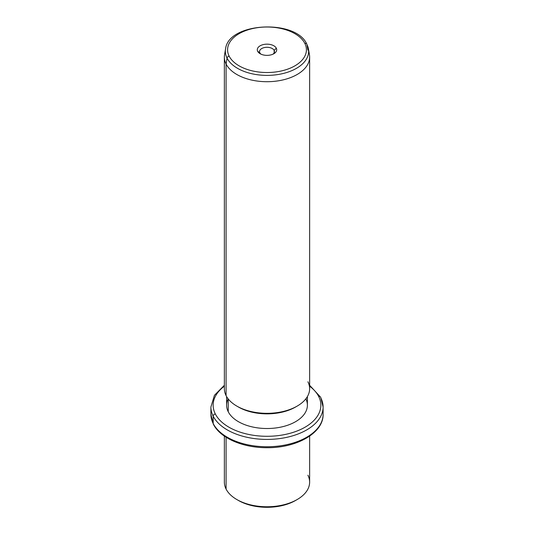 <?xml version="1.0" encoding="UTF-8"?>
<svg xmlns="http://www.w3.org/2000/svg" width="534" height="534" viewBox="0 0 534 534"><rect width="100%" height="100%" fill="white"/><g stroke="black" fill="none" stroke-linecap="round" stroke-linejoin="round"><path stroke-width="0.8" d="M237.67 500.011A40.39 23.316 0 0 0 296.33 500.011A40.39 23.316 180 0 1 295.562 500.471A40.39 23.316 180 0 1 238.438 500.471L236.856 499.557A42.633 24.617 0 0 0 297.144 499.557A42.633 24.617 0 0 0 307.911 475.22M309.633 436.118L309.633 482.149A42.633 24.617 180 0 1 273.061 506.512A42.633 24.617 180 0 1 226.089 489.077A42.633 24.617 0 0 0 236.856 499.557M226.089 489.077L226.089 437.259L226.089 489.077A42.633 24.617 180 0 1 224.367 482.149L224.367 436.118M224.367 385.274L214.441 395.287L210.903 407.028A56.097 32.387 0 0 0 213.173 416.153A56.097 32.387 180 0 1 210.903 407.028L210.903 414.357A56.097 32.387 0 0 0 213.173 423.475A2.243 1.756 153.1 0 0 213.326 424.129A2.243 1.756 -26.9 0 1 213.173 423.475A56.097 32.387 0 0 0 274.977 446.417A56.097 32.387 0 0 0 323.097 414.357A56.097 32.387 180 0 1 274.977 446.417A56.097 32.387 180 0 1 213.173 423.475A56.097 32.387 180 0 1 210.903 414.357L213.326 424.129C220.175 438.18 243.057 447.866 267.033 447.699C296.597 448.053 323.591 432.94 323.097 414.357L323.097 407.028A56.097 32.387 0 0 0 320.827 397.91A2.243 1.756 153.1 0 0 320.674 397.263A2.243 1.756 153.1 0 0 318.678 396.448A53.854 31.092 0 0 0 309.633 386.202A53.854 31.092 180 0 1 318.678 396.448A2.243 1.756 -26.9 0 1 320.674 397.263L309.633 385.274M213.173 416.153L213.173 423.475L213.173 416.153A56.097 32.387 0 0 0 274.977 439.088A56.097 32.387 0 0 0 323.097 407.028A56.097 32.387 180 0 1 274.977 439.088A56.097 32.387 180 0 1 213.173 416.153A2.243 1.756 -26.9 0 1 215.322 413.95A2.243 1.756 153.1 0 0 213.173 416.153M224.367 386.202A53.854 31.092 0 0 0 215.322 413.95A53.854 31.092 0 0 0 282.159 435.036A53.854 31.092 0 0 0 318.678 396.448A53.854 31.092 180 0 1 282.159 435.036A53.854 31.092 180 0 1 215.322 413.95A53.854 31.092 180 0 1 224.367 386.202M228.145 398.838A40.39 23.316 0 0 0 228.245 411.767A40.39 23.316 0 0 0 278.194 427.607A40.39 23.316 0 0 0 305.855 398.838M307.39 396.588L307.39 405.199A40.39 23.316 180 0 1 272.747 428.281A40.39 23.316 180 0 1 228.245 411.767L228.245 398.965L228.245 411.767A40.39 23.316 180 0 1 226.61 405.199L226.61 396.588M237.67 406.574A40.39 23.316 0 0 0 296.33 406.574A40.39 23.316 180 0 1 295.562 407.028A40.39 23.316 180 0 1 238.438 407.028L236.856 406.114A42.633 24.617 0 0 0 297.144 406.114A42.633 24.617 0 0 0 307.911 381.783M226.089 395.641A42.633 24.617 180 0 1 224.367 388.712L224.367 57.091A42.633 24.617 0 0 0 226.089 64.027L226.089 395.641L226.089 64.027A42.633 24.617 0 0 0 273.061 81.455A42.633 24.617 0 0 0 309.633 57.091L309.633 388.712A42.633 24.617 180 0 1 273.061 413.076A42.633 24.617 180 0 1 226.089 395.641A42.633 24.617 0 0 0 236.856 406.114M227.043 58.113A41.645 24.043 0 0 0 274.963 74.94A41.645 24.043 0 0 0 308.438 48.954A41.645 24.043 0 0 0 306.957 44.576L307.911 50.163L306.957 44.576A2.243 1.756 153.1 0 0 306.83 44.175A2.243 1.756 153.1 0 0 304.827 43.354A2.243 1.756 -26.9 0 1 306.83 44.175L308.438 48.954A41.645 24.043 180 0 1 274.963 74.94A41.645 24.043 180 0 1 227.043 58.113L226.089 64.027L227.043 58.113A2.243 1.756 -26.9 0 1 229.173 56.17A39.423 22.762 0 0 0 278.101 71.603A39.423 22.762 0 0 0 304.827 43.354A39.423 22.762 0 0 0 255.899 27.928A39.423 22.762 0 0 0 229.173 56.17A2.243 1.756 153.1 0 0 227.043 58.113A41.645 24.043 180 0 1 225.562 48.954A41.645 24.043 0 0 0 227.043 58.113M308.438 48.954L309.42 54.648A42.633 24.617 180 0 1 275.157 81.255A42.633 24.617 180 0 1 226.089 64.027A42.633 24.617 180 0 1 224.58 54.648L225.562 48.954C228.325 22.281 296.05 18.877 306.83 44.175M229.173 56.17A39.423 22.762 180 0 1 255.899 27.928A39.423 22.762 180 0 1 304.827 43.354A39.423 22.762 180 0 1 278.101 71.603A39.423 22.762 180 0 1 229.173 56.17M276.312 48.187A9.699 5.6 0 0 0 264.27 44.389A9.699 5.6 0 0 0 257.688 51.344A9.699 5.6 0 0 0 269.73 55.142A9.699 5.6 0 0 0 276.312 48.187L274.156 50.383A7.456 4.305 0 0 0 264.897 47.466A7.456 4.305 0 0 0 259.844 52.813L257.688 51.344A9.699 5.6 180 0 1 264.27 44.389A9.699 5.6 180 0 1 276.312 48.187A9.699 5.6 180 0 1 273.862 53.727A9.699 5.6 180 0 1 260.138 53.727A9.699 5.6 180 0 1 257.688 51.344L259.844 52.813A7.456 4.305 0 0 0 261.039 54.181A7.456 4.305 180 0 1 259.844 52.813A7.456 4.305 180 0 1 259.544 51.598A7.456 4.305 180 0 1 265.939 47.332A7.456 4.305 180 0 1 274.156 50.383L276.312 48.187M272.961 54.181A7.456 4.305 0 0 0 274.156 50.383L274.156 52.813L274.156 50.383A7.456 4.305 180 0 1 274.456 51.598A7.456 4.305 180 0 1 272.961 54.181M297.144 499.557L295.562 500.471M323.097 407.028L320.674 397.263M297.144 406.114L295.562 407.028"/></g></svg>
